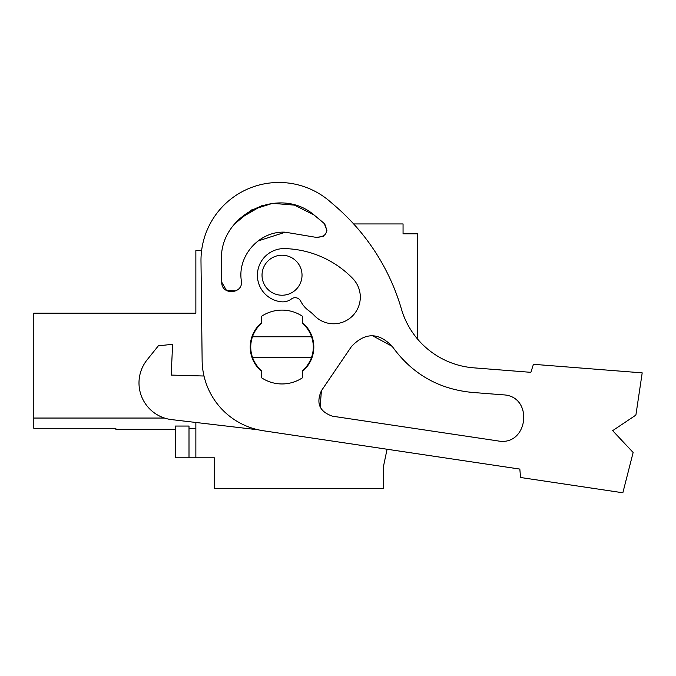 <?xml version="1.0" encoding="UTF-8"?>
<svg xmlns="http://www.w3.org/2000/svg" width="676" height="676" viewBox="0 0 676 676"><rect width="100%" height="100%" fill="white"/><g stroke="black" fill="none" stroke-linecap="round" stroke-linejoin="round"><path stroke-width="1.01" d="M164.488 418.047L33.8 418.047L33.8 428.297L115.858 428.297L115.858 429.328L175.346 429.328M33.8 418.047L33.8 313.174L195.863 313.174L195.863 250.61L201.609 250.61M417.422 338.904L417.422 233.811L403.057 233.811L403.057 223.942L353.649 223.942M314.146 215.052L324.226 223.426L314.146 215.052L324.226 223.426L326.93 230.423L324.75 223.942L314.146 215.052L294.491 205.124L272.555 203.349L251.565 209.949L234.572 223.942L251.565 209.949L272.555 203.349L294.491 205.124L314.146 215.052C279.103 184.878 218.618 214.943 221.5 261.097L221.745 282.205C221.348 295.674 243.647 294.102 241.357 280.819C237.251 255.579 259.787 230.651 285.306 232.198L316.326 237.394L323.322 236.389L316.326 237.394C326.297 236.896 328.933 232.24 324.226 223.426L314.146 215.052C279.103 184.878 218.618 214.943 221.5 261.097M519.836 469.085L263.31 430.747A71.8 71.8 0 0 1 202.132 360.561L200.992 261.333A77.951 77.951 0 0 1 329.829 201.38L335.178 205.994A215.399 215.399 0 0 1 401.392 308.966A82.058 82.058 0 0 0 473.741 367.837L530.863 372.332L533.432 364.305L642.2 372.865L635.888 415.098L612.659 430.654L633.142 452.489L622.85 492.779L520.537 477.493L519.836 469.085L387.069 449.244L383.571 465.95L383.571 488.579L214.326 488.579L214.326 457.804L189.001 457.804L189.001 426.049L175.346 426.049L175.346 457.804L189.001 457.804M195.863 422.466L195.863 457.804M195.863 428.423L189.001 428.423M252.469 357.283A31.282 31.282 0 0 0 261.511 370.642L261.511 377.732A36.927 36.927 0 0 0 302.535 377.732L302.535 370.642A31.282 31.282 0 0 0 302.535 323.407L302.535 316.326A36.927 36.927 0 0 0 261.511 316.326L261.511 323.407A31.282 31.282 0 0 0 252.469 357.283L311.577 357.283M262.026 275.225A20.001 20.001 0 0 0 282.027 295.226A20.001 20.001 0 0 0 302.028 275.225A20.001 20.001 0 0 0 282.027 255.224A20.001 20.001 0 0 0 262.026 275.225M311.577 336.766L252.469 336.766M497.891 440.913C528.336 446.844 534.133 395.916 503.147 394.843L471.806 392.376C438.335 389.038 411.802 373.693 392.198 346.357C378.619 332.237 365.065 332.262 351.537 346.433L321.404 390.745C315.853 403.285 319.571 411.769 332.55 416.205L497.891 440.913C528.336 446.844 534.133 395.916 503.147 394.843C534.133 395.916 528.336 446.844 497.891 440.913C528.336 446.844 534.133 395.916 503.147 394.843C534.108 395.933 528.345 446.836 497.891 440.913M226.967 290.781L236.177 290.807L226.553 290.553L221.745 282.205M241.357 280.819L241.416 282.737L241.357 280.819C237.251 255.579 259.787 230.651 285.306 232.198L257.936 241.011M329.829 201.38L335.178 205.994M473.741 367.837L530.863 372.332M261.511 371.327A31.797 31.797 0 0 1 261.511 322.739M302.535 322.739A31.797 31.797 0 0 1 302.535 371.327M308.729 310.647A45.131 45.131 0 0 1 314.467 315.658A26.668 26.668 0 0 0 352.171 316.284A26.668 26.668 0 0 0 352.804 278.571A98.468 98.468 0 0 0 284.841 248.599A26.668 26.668 0 0 0 257.463 273.476A26.668 26.668 0 0 0 281.275 301.783A14.357 14.357 0 0 0 291.449 298.953A6.152 6.152 0 0 1 300.668 301.099A26.668 26.668 0 0 0 308.729 310.647M320.128 406.96L321.404 390.745C315.853 403.285 319.571 411.769 332.55 416.205M392.198 346.357L372.417 335.676M262.094 205.529L239.481 218.694M258.342 429.826L171.603 419.61A36.927 36.927 0 0 1 147.114 359.835L158.336 345.842L172.608 344.278L171.189 375.079L203.991 376.017"/></g></svg>
